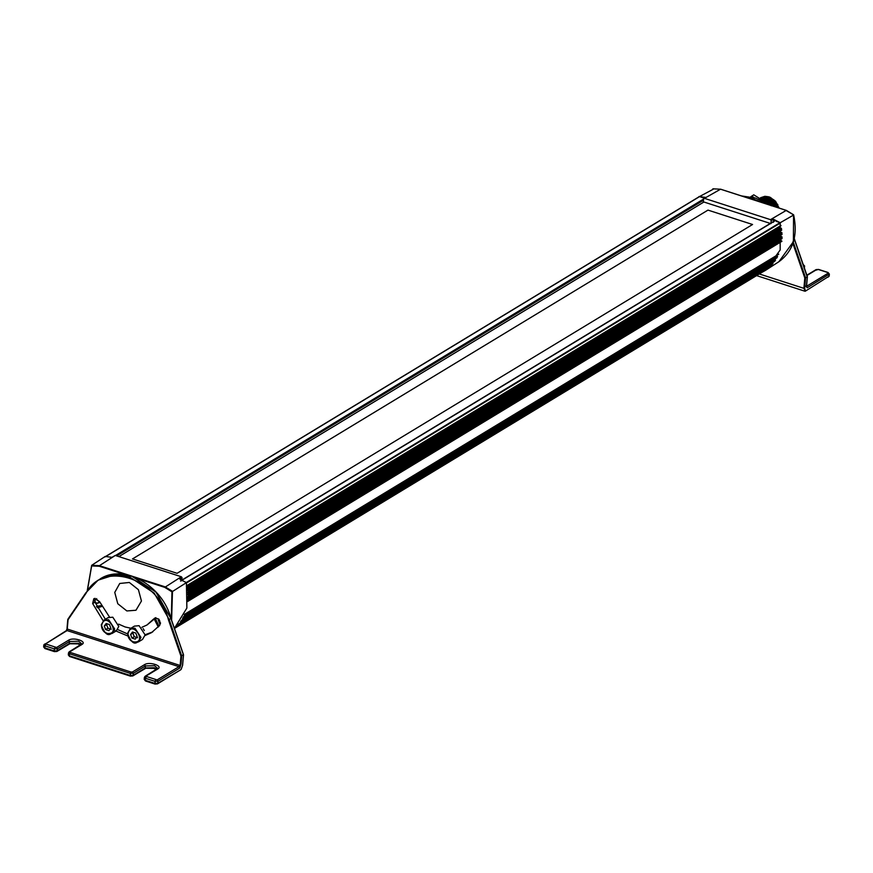 <?xml version="1.0" encoding="UTF-8"?>
<svg xmlns="http://www.w3.org/2000/svg" width="873" height="873" viewBox="0 0 873 873"><rect width="100%" height="100%" fill="white"/><g stroke="black" fill="none" stroke-linecap="round" stroke-linejoin="round"><path stroke-width="1.31" d="M776.25 221.36L780.102 222.604L185.84 582.793M105.284 556.81L699.557 196.611L702.972 197.713M699 196.534L705.722 197.429L703.627 198.684L704.456 198.346L770.477 219.647L786.246 210.404L720.541 189.212L712.859 188.819L713.296 189.201L698.793 196.938M704.456 198.346L720.541 189.212L713.001 188.819M761.954 272.354L765.479 270.379L780.167 249.984L780.2 222.735L793.513 215.085M786.311 210.633L793.568 214.845L793.404 241.657L778.902 261.714L765.479 270.379M780.2 222.735L773.696 219.363L771.208 220.487L770.924 223.63L703.354 201.838L703.627 198.684M770.477 219.647L771.208 220.487M773.445 222.299L773.696 219.363M171.304 619.339L171.959 591.818L186.418 582.64L179.903 579.268L182.042 577.588L181.311 576.747L115.291 555.446L99.446 565.671L165.15 586.863L172.472 591.305L171.61 620.234M181.311 576.747L164.757 587.365L138.305 578.832M115.291 555.446L111.93 557.334L105.207 556.45L91.763 565.268L87.453 590.279M91.763 565.268L91.741 565.933L99.304 566.25L99.446 565.671L91.763 565.268M181.759 580.731L182.042 577.588M114.756 592.407L117.779 603.734L126.858 610.947L135.97 610.249L141.448 601.017L138.414 589.69L129.346 582.477L119.732 583.47L114.756 592.407M186.418 582.64L186.877 608.055L174.404 628.331M97.47 607.772L101.792 606.495M154.412 619.415L158.297 627.032M177.066 573.31L132.478 558.927L707.981 210.109L752.57 224.492L177.066 573.31M752.559 224.503L707.981 210.109L132.478 558.949M703.9 202.012L118.87 556.603M777.865 204.675L770.139 197.254M767.083 196.534L763.024 197.091M762.696 197.233L761.551 197.844M761.387 197.953L760.667 198.498M779.131 208.058L775.562 201.259L769.124 196.872L764.857 196.316L760.612 197.713L766.068 196.425L771.012 197.865L775.879 201.99L778.891 207.981M777.636 207.578L773.871 201.368L767.858 197.527L763.351 197.047L759.455 198.411L764.071 197.102L769.866 198.564L774.416 202.296L777.385 207.501M759.597 198.466L763.777 197.822L768.48 199.142L772.605 202.252L775.748 206.966M776.032 207.065L773.325 202.722L768.775 199.077L763.744 197.691L759.565 198.444M758.648 199.088L762.664 198.52L767.432 199.895L771.35 202.842L773.958 206.399M774.275 206.497L771.35 202.525L768.185 200.092L764.377 198.618L759.881 198.651M760.754 199.197L767.258 201.15L771.994 205.766M772.343 205.875L766.745 200.626L760.59 199.088M770.521 205.286L771.306 204.806M771.492 204.697L772.452 204.107M772.649 203.998L773.598 203.409M773.794 203.3L775.279 205.526M765.163 198.979L766.418 198.629M767.563 198.531L775.944 203.551L777.657 207.588M775.082 205.635L774.122 206.214M762.467 200.266L765.73 201.619L769.342 204.555M770.161 205.166L766.352 201.772L762.064 200.004M773.991 199.961L769.877 197.571L765.37 197.025M772.791 200.615L768.371 198.149L764.235 197.724M771.568 201.259L767.814 199.055L763.078 198.422M770.412 201.947L766.145 199.568L761.911 199.12M769.277 202.656L765.37 200.386L761.66 199.753M764.333 201.423L768.131 203.802M761.692 199.939L767.061 201.499L771.568 205.624M762.849 199.24L768.556 201.008L773.587 206.268M764.006 198.542L767.356 199.175L770.837 201.085L775.377 206.857M765.163 197.844L769.048 198.684L772.267 200.615L775.246 203.856L777.025 207.381M761.703 198.357L762.784 197.8M763.078 197.691L765.479 197.167M766.298 197.145L770.281 198.018L774.002 200.408L776.784 203.758L778.53 207.872M750.747 196.741L753.77 194.832L771.306 205.777M751.315 197.658L751.697 196.098L754.01 197.527M775.388 205.471L773.762 205.592M180.285 670.028L156.769 683.974L157.806 683.264L154.761 683.352L156.769 683.974M80.709 644.841L75.853 643.336L69.982 643.696L56.876 651.476L54.432 651.618L44.949 648.563L43.65 646.958L43.825 644.94L67.057 630.557L68.061 619.71L86.045 593.258C102.741 560.106 158.308 578.024 168.445 619.841L180.951 656.125L183.254 654.728M67.286 628.505L68.061 619.71M157.806 683.264L157.98 681.246L179.849 667.987L181.006 664.102L178.987 666.666L157.118 679.925L145.736 676.248L157.827 668.925C163.382 665.892 149.37 661.374 144.547 664.637L132.456 671.97L130.939 672.014L70.222 652.426L69.851 651.771L81.931 644.449C87.496 641.415 73.485 636.897 68.651 640.16L56.57 647.482L45.189 643.816L44.152 644.514L44.894 645.824L54.377 648.89L54.202 650.909L54.693 651.574L57.247 650.822L56.21 651.531M141.895 627.305L146.991 624.992L153.583 619.044C158.493 617.375 160.567 619.426 159.803 625.21L151.607 632.609L145.038 635.544M127.785 635.981L114.396 630.35M103.145 620.768L92.647 603.549L93.793 598.78L94.513 598.463L99.566 601.617L109.496 617.047M118.673 624.13L125.123 626.967L130.917 628.244M155.885 617.648L154.379 618.324M146.991 624.992L155.678 617.909M105.382 619.295L94.939 602.152L95.124 598.365M152.742 631.888L145.136 634.736M127.545 633.918L117.702 629.564M168.445 619.841L170.912 618.542L183.45 654.936L182.533 665.401L181.289 669.034M86.045 593.258L67.887 619.263M805.266 291.222L829.175 276.119L805.266 291.222L803.902 288.341L759.314 273.958M806.336 285.395L807.165 287.763L829.35 274.089L829.175 276.119M794.223 238.635L794.768 240.413L793.044 241.461L805.572 277.854L804.797 277.996L803.902 288.341L804.655 288.319L805.572 277.854L807.307 276.806L806.587 284.925M807.099 276.599L794.768 240.413M99.882 602.425L96.728 603.472L94.175 600.646L96.477 599.249L99.686 601.923M96.728 603.472L99.031 602.086M96.652 598.605L96.477 599.249M160.446 623.671L159.53 623.377L158.155 619.808L158.722 619.066M160.501 622.798L159.53 623.377M158.155 619.808L158.973 619.317M134.442 626.116L139.102 625.69L145.125 634.922L142.517 639.44L138.381 641.95L140.979 637.432L134.955 628.2L130.295 628.625L127.698 633.143C127.742 637.552 129.75 640.629 133.722 642.364L138.381 641.95C137.519 640.989 133.394 648.857 127.567 633.307L130.295 628.625L134.442 626.116M135.25 639.134L131.965 638.076L130.59 634.507L132.5 631.997L135.784 633.056L137.159 636.624L135.25 639.134M130.59 634.507L132.892 633.111L134.267 636.679L137.552 637.737M134.267 636.679L131.965 638.076M133.547 632.336L132.892 633.111M108.132 617.626L112.792 617.2L118.804 626.432L116.207 630.95L112.06 633.46L114.669 628.942L108.645 619.721L103.985 620.136L101.388 624.653C101.432 629.062 103.44 632.139 107.401 633.874L112.06 633.46C111.209 632.499 107.073 640.367 101.257 624.828L103.985 620.136L108.132 617.626M108.939 630.644L105.655 629.586L104.28 626.017L106.19 623.508L109.474 624.577L110.849 628.134L108.939 630.644M104.28 626.017L106.582 624.621L107.957 628.189L111.242 629.247M107.957 628.189L105.655 629.586M107.237 623.846L106.582 624.621M174.447 628.462L765.959 269.932L174.447 628.462M175.691 627.01L769.953 266.811M177.906 624.784L772.179 264.595M178.769 623.802L773.031 263.613M180.613 621.805L772.769 262.882M180.973 621.292L772.452 262.784M180.58 621.445L774.842 261.256M181.278 620.419L775.551 260.219M182.599 618.75L775.257 259.532M182.893 618.226L774.897 259.412M182.763 617.953L777.025 257.764M183.33 616.873L777.592 256.684M184.323 615.421L777.286 256.018M184.563 614.887L776.861 255.887M184.509 614.319L778.771 254.13M187.662 601.486L781.924 241.286M187.313 600.951L781.575 240.762M188.121 599.849L780.92 240.544M188.164 599.096L780.571 240.02M187.433 598.911L781.695 238.722M187.848 598.605L782.11 238.416M187.881 597.361L782.143 237.161M187.531 596.859L781.793 236.67M188.219 595.768L781.062 236.43M188.197 595.08L780.713 235.95M187.411 594.742L781.684 234.553M187.826 594.404L782.099 234.215M187.76 593.127L782.022 232.927M187.411 592.669L781.673 232.469M187.979 591.567L780.866 232.207M187.924 590.945L780.527 231.76M187.051 590.464L781.313 230.276M187.466 590.093L781.728 229.894M187.291 588.773L781.553 228.573M186.942 588.347L781.215 228.159M187.4 587.245L780.309 227.864M187.302 586.689L779.971 227.46M186.331 586.078L780.593 225.878M186.735 585.652L780.997 225.463M186.167 583.164L780.429 222.975M180.569 581.091L774.831 220.902M116.687 555.894L703.496 200.223M115.498 555.512L703.594 199.055M104.913 556.952L699.175 196.752M125.221 574.62L99.304 566.25M171.959 591.818L164.757 587.365M87.333 590.454L91.632 565.518M143.15 628.625L144.318 630.557M773.565 205.712L772.965 206.072M154.761 683.352L145.267 680.285L145.453 678.266L154.936 681.322L155.241 684.017L145.758 680.951M145.267 680.285L144.525 678.976M156.965 669.111L154.368 667.725L145.224 667.987L144.187 668.685M145.18 668.227L154.859 668.391L156.791 669.209M133.143 675.309L133.318 673.29L145.409 665.957L145.224 667.987L132.107 676.018L133.143 675.309L130.099 675.396L132.107 676.018M130.099 675.396L69.382 655.809L69.556 653.79L130.273 673.367L130.579 676.062L69.873 656.474M69.382 655.809L68.64 654.499M81.069 644.623L78.483 643.248L69.338 643.499L68.301 644.209M69.283 643.75L78.974 643.903L80.894 644.732M57.247 650.822L57.432 648.803L69.513 641.48L69.338 643.499L57.247 650.822L54.202 650.909L54.693 651.574L45.2 648.519M54.202 650.909L44.719 647.853L43.966 646.544M44.719 647.853L45.56 644.47M55.043 647.526L54.377 648.89L57.432 648.803L56.57 647.482M68.651 640.16L69.513 641.48L78.657 641.219L81.855 643.892L69.185 651.825L68.487 652.895L69.556 653.79L70.222 652.426M130.939 672.014L130.273 673.367L133.318 673.29L132.456 671.97M144.547 664.637L145.409 665.957L154.554 665.706L157.751 668.38L145.071 676.313L144.383 677.372L145.453 678.266L146.107 676.902M155.601 679.969L154.936 681.322L157.98 681.246L157.118 679.925M181.006 664.102L181.715 655.983L169.187 619.59L154.226 593.138L130.077 577.271L113.577 575.22L98.136 580.141L85.925 592.723M179.849 667.987L178.987 666.666L67.057 630.557L66.021 631.266M80.894 645.147L81.931 644.449M68.814 652.48L69.851 651.771L68.814 652.48M156.791 669.635L157.827 668.925M144.7 676.957L145.736 676.248L144.7 676.957M67.341 628.593L66.697 630.513M179.652 665.313L67.723 629.193M180.951 656.125L180.176 664.92M67.832 619.317L85.87 592.778L98.136 580.141L115.301 574.172L131.812 576.224L155.951 592.09L170.912 618.542M92.647 603.549L94.939 602.152M804.513 268.153L804.36 266.549L804.186 268.578M815.753 270.226L818.307 269.473L827.8 272.54L829.034 274.504L828.848 276.534L827.811 277.243M803.968 266.789L803.444 265.272M828.171 273.194L806.303 286.442L807.165 287.763M806.958 275.475L816.79 269.517M803.127 264.584L803.509 265.239M792.87 243.338L804.797 277.996M752.712 199.546L754.49 200.113M741.515 195.923L755.669 198.095L769.408 204.926M761.976 202.525L753.934 199.142L745.771 197.298M805.375 290.764L804.655 288.319M101.333 605.6L96.761 606.342M96.99 606.822L101.759 606.429L96.456 606.735M155.263 618.433L158.864 626.378M159.017 626.192L155.558 618.979L155.743 617.909M127.993 633.667C131.823 618.542 148.475 644.056 133.329 641.841C129.815 640.291 128.036 637.574 127.993 633.667M101.683 625.177C105.513 610.052 122.155 635.566 107.019 633.351C103.505 631.801 101.726 629.084 101.683 625.177M177.841 624.839L772.114 264.639M180.493 621.532L774.755 261.333M182.653 618.062L776.915 257.873M184.389 614.461L778.651 254.272M187.695 598.889L781.968 238.689M187.684 594.72L781.946 234.531M187.324 590.443L781.586 230.254M186.593 586.045L780.866 225.856M181.268 580.458L774.438 220.934M105.022 556.832L699.284 196.643M793.633 214.823L786.344 210.393M786.322 210.382L720.651 189.201M793.644 214.845C798.02 235.699 793.099 251.326 778.891 261.714M87.267 590.541L91.698 565.344M180.646 669.842L157.435 683.908L154.99 684.061L145.507 681.005L144.209 679.401L144.383 677.372M68.487 652.895L68.312 654.914L69.611 656.518L130.328 676.106L132.772 675.953L145.878 668.183L151.749 667.823L156.594 669.329M181.093 669.449L182.61 665.302L183.526 654.848M67.156 628.233L66.392 630.622L43.825 644.94M67.068 627.752L67.799 619.383M99.871 579.094C123.268 563.358 162.52 585.183 170.999 618.455L183.526 654.826M806.859 275.191L816.124 269.582L818.568 269.43L828.051 272.485L829.35 274.089M803.16 264.464L804.688 266.134M806.641 285.122L806.052 286.497M804.83 291.189L756.585 275.617M806.652 285.089L807.383 276.719M807.383 276.697L794.845 240.315M794.845 240.326L794.266 238.427M769.713 205.024L741.439 195.901M158.766 626.498L155.132 618.586"/></g></svg>
